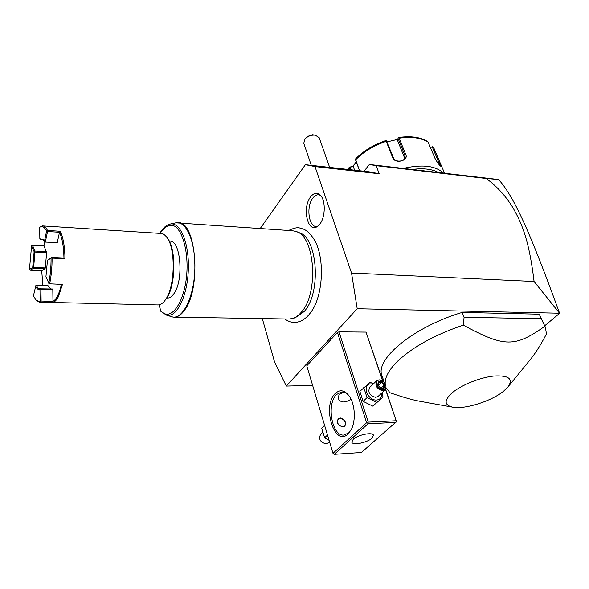 <?xml version="1.0" encoding="UTF-8"?>
<svg xmlns="http://www.w3.org/2000/svg" width="589" height="589" viewBox="0 0 589 589"><rect width="100%" height="100%" fill="white"/><g stroke="black" fill="none" stroke-linecap="round" stroke-linejoin="round"><path stroke-width="0.88" d="M262.311 318.59L274.526 361.874L286.306 386.075L357.206 308.724L351.53 273.038L314.99 166.577L305.382 164.677L260.242 228.458M288.654 230.461C293.55 228.134 297.158 227.295 299.484 227.936L303.468 229.099C306.935 230.527 310.337 233.767 313.672 238.817C325.128 256.112 323.582 295.678 310.808 312.332L308.975 314.673M310.617 196.851C313.657 193.008 316.727 192.286 319.842 194.709C325.746 199.266 325.695 217.12 319.746 224.181L317.28 226.522C307.605 233.516 301.951 207.527 310.617 196.851M357.206 308.724L559.55 313.215L534.076 281.49L351.53 273.038M312.634 385.434L286.306 386.075M559.388 313.525L544.722 325.761M337.438 332.454L306.759 365.828L332.991 453.316L366.63 422.725L337.438 332.454L338.977 331.857L366.027 332.1L382.85 381.061M529.577 360.439L530.925 358.789C535.916 352.546 541.085 344.278 546.43 333.985L545.458 327.418L539.259 314.187L462.144 312.42C413.036 327.064 374.39 359.71 382.07 375.885L384.249 382.29M534.076 281.49C528.738 236.947 520.735 221.965 513.328 208.366C506.15 196.446 497.116 186.477 486.212 178.482L376.121 165.678L379.206 173.733L368.979 171.789L305.382 164.677M379.206 173.733L314.99 166.577M376.121 165.678L369.332 164.464L364.054 171.237M486.212 178.482L498.22 179.49L369.332 164.464M498.603 179.549L498.581 179.542C513.88 196.299 529.828 231.595 559.322 312.494M412.19 169.463C423.233 167.983 431.987 168.999 438.452 172.525M349.586 169.617L349.108 168.314L348.474 169.499M444.599 173.24L433.585 147.625L440.366 163.609L441.102 166.496C439.409 165.376 437.355 162.63 434.94 158.235L428.144 142.133C421.142 137.774 411.483 136.457 399.151 138.187L405.769 154.568C408.906 160.782 394.991 164.25 392.708 157.764L386.215 141.331C373.676 145.645 363.442 151.822 355.535 159.869L359.533 170.736L355.491 158.993C363.347 150.953 373.485 144.813 385.891 140.565L386.215 141.331M403.274 168.425C422.07 164.103 435.492 165.664 443.532 173.114M355.535 159.869L355.285 159.236M350.86 169.765L349.91 167.151L349.292 167.129L349.108 168.314M356.212 161.784L352.708 166.532L349.292 167.129M433.585 147.625L432.687 146.713L430.345 147.353M430.441 147.581L432.687 146.713M432.297 146.978L440.152 165.723M399.151 138.187L398.422 137.517C410.724 135.735 420.517 137.112 427.791 141.647L428.144 142.133M404.753 158.389L397.406 140.116L398.326 137.59M397.987 138.194L404.871 155.253L405.151 157.057C405.011 161.725 395.145 162.748 393.54 158.029L386.259 140.521M387.15 141.875L397.627 139.379M349.91 167.151L353.319 166.643L354.615 170.184M352.708 166.532L353.319 166.643M329.649 167.394L319.157 137.642L315.211 135.139C311.257 134.874 307.878 136.118 305.073 138.871L303.747 143.215L311.294 165.34M305.073 138.871L307.208 136.567L312.361 134.726L315.218 135.139M348.025 434.019C334.28 447.426 321.756 405.556 335.377 393.393C340.155 389.145 344.845 390.132 349.439 396.345C355.064 404.407 355.977 420.811 351.243 429.617L348.025 434.019M366.63 422.725L367.624 422.983L368.007 423.793L334.302 454.333L332.991 453.316M385.515 389.439L396.161 420.752L368.258 422.122L367.624 422.983M368.258 422.122L338.977 331.857M382.614 380.906L366.027 332.1M396.161 420.752L385.64 389.27M334.302 454.333L361.432 452.485L396.53 421.555M395.911 422.401L368.007 423.793M353.223 439.298C357.891 434.726 372.866 431.759 373.455 435.264L371.946 438.187C367.161 442.722 352.443 445.63 351.802 442.125L353.223 439.298M351.324 429.462L348.681 432.871L344.079 435.035C331.924 436.817 326.107 403.701 336.687 394.409L341.782 391.943C344.675 391.862 347.326 393.481 349.733 396.817M351.044 399.202C344.815 403.171 340.508 402.869 338.13 398.304L339.146 394.335L343.939 392.2M340.295 417.94C344.918 419.574 346.45 422.291 344.882 426.09L343.034 426.775C337.843 425.685 336.253 423.027 338.248 418.794L340.295 417.94M338.057 418.985L339.912 418.3C344.646 419.537 346.258 422.166 344.764 426.186M343.151 426.767C347.709 426.112 344.698 417.976 340.089 418.411C336.621 419.662 336.437 422.099 339.536 425.707M324.605 425.339L321.727 428.107L324.605 437.767L327.506 435.028M324.605 437.767L329.082 440.285M329.509 441.706L328.22 442.906L325.96 443.811C320.232 442.273 318.435 439.144 320.563 434.417L322.676 432.392M373.566 383.704L370.12 382.379L359.85 391.332L363.111 401.359L372.785 406.108L383.064 397.096L381.989 392.775M372.785 406.108L383.064 397.096M363.111 401.359L367.065 397.627L376.783 402.412M363.759 387.555L367.065 397.627M373.154 384.102L371.203 383.888C361.513 383.675 367.08 400.726 376.577 400.027C380.376 399.563 382.062 397.266 381.628 393.113M376.71 380.7L369.686 387.422C367.632 392.274 369.634 395.594 375.686 397.361L378.013 396.485L385.14 389.844C387.216 384.978 385.206 381.628 379.11 379.795L376.71 380.7C374.67 385.574 376.702 388.909 382.798 390.713L385.14 389.844M382.924 389.874C377.174 390.271 373.706 379.912 379.603 380.045C385.294 379.669 388.806 389.925 382.924 389.874M380.612 388.357L384.175 388.261L384.816 384.86L381.9 381.554L378.344 381.643L377.689 385.037L380.531 388.011M384.175 388.261L383.373 388.004M378.344 381.643L378.513 382.489M381.9 381.554L381.481 382.423L378.565 382.489M384.816 384.86L383.903 385.169L381.481 382.423L378.359 385.5M380.892 388.004L383.903 385.169L383.387 387.937M378.175 385.287L380.855 388.004M462.144 312.42L464.073 317.243L463.381 325.106C435.161 334.699 413.36 346.612 397.98 360.858C389.182 369.443 384.919 376.997 385.191 383.52M386.207 387.893L389.999 392.745C402.898 397.214 412.948 400.071 420.134 401.323L452.433 407.124C464.242 409.738 491.241 401.345 503.551 391.221L508.241 386.649C513.365 378.764 508.631 375.222 494.038 376.01C480.145 377.416 461.18 385.073 452.094 392.856C444.054 400.314 444.165 405.07 452.433 407.124M539.259 314.187L541.284 318.759L464.073 317.243M545.458 327.418L541.284 318.759M544.862 326.269C515.309 346.98 505.009 347.966 463.381 325.106M176.936 222.686L178.025 222.664C196.041 220.61 201.659 287.859 184.718 309.939C181.412 314.688 177.952 317.088 174.337 317.14L289.162 319.032L292.762 318.458C295.715 317.508 298.527 315.468 301.185 312.354C318.966 293.609 315.1 236.366 296.149 231.506L299.146 232.684C317.729 237.477 321.513 293.27 304.093 311.574L295.361 317.685M296.149 231.506L292.608 230.741L175.831 222.819M172.923 317.022L171.797 316.772C182.244 320.306 193.81 298.086 194.804 270.307C195.975 242.535 186.161 219.844 175.456 222.9L169.846 224.122C180.087 221.192 189.444 243.176 188.311 270.042C187.346 296.9 176.295 318.443 166.297 315.063L160.694 311.183L159.31 304.778M169.249 241.115L169.934 241.159C180.646 239.981 183.967 279.915 174.064 293.484C172.054 296.495 169.941 298.012 167.718 298.034L166.834 298.012M167.136 237.823L167.541 238.339C176.339 248.713 175.824 285.459 166.643 298.314L164.184 301.428C162.174 303.755 160.12 304.918 158.021 304.933L39.618 302.179L36.415 300.478M39.706 227.236L39.838 238.788L43.218 239.642L44.411 241.512L46.605 231.102C44.514 227.008 42.209 225.72 39.706 227.236L42.592 225.896L160.804 233.435C162.903 233.531 164.861 234.79 166.687 237.19C175.787 247.91 175.242 286.011 165.752 299.308L164.184 301.428M62.552 284.097L58.502 296.466C56.905 299.602 55.241 301.516 53.503 302.209L52.973 301.332C56.36 299.587 59.187 293.918 61.447 284.332L49.13 283.788L61.44 284.332M42.592 225.896C44.381 225.977 46.016 227.501 47.51 230.468L60.225 231.249C63.185 237.315 64.768 246.467 64.989 258.711L52.09 258.107C52.119 267.229 51.324 275.748 49.69 283.67M53.503 302.209L39.618 302.179M44.867 242.101L43.984 245.834L46.664 252.644L45.243 267.936L33.647 267.45L35.009 251.061L46.627 251.643M46.605 231.102L47.51 230.468M60.225 231.249L59.511 232.257L47.554 231.529L47.142 230.976M57.258 242.594L44.823 242.064L57.258 242.594L59.511 232.257C62.22 238.081 63.7 246.673 63.965 258.026L64.989 258.711M52.09 258.107L51.839 257.452L63.965 258.026M48.725 283.243C50.323 275.475 51.103 267.126 51.074 258.196L47.466 260.316L45.927 276.823L49.13 283.788M51.567 257.761L51.074 258.196M50.706 288.941L48.099 285.753L35.885 285.488L33.433 295.847L36.106 300.11L38.852 301.399L40.126 301.134L39.986 289.376C38.314 290.002 36.82 288.875 35.517 286.004M40.891 301.914L40.612 301.472L41.105 301.045L52.973 301.332L52.811 289.641L52.583 289L39.883 288.816C38.587 288.787 37.424 287.638 36.4 285.378M42.923 285.591L41.694 270.66L45.036 268.768L45.243 267.936M52.811 289.641L40.965 289.287L40.744 288.639M41.105 301.045L40.965 289.287M40.612 301.472L40.126 301.134M29.45 269.445L32.689 267.524L34.125 251.672L31.585 245.827L29.45 269.445L30.194 270.204L41.694 270.66M31.585 245.827L32.454 245.223L43.984 245.834M35.009 251.061L32.454 245.223M35.045 252.07L46.664 252.644M45.036 268.768L33.44 268.289L33.647 267.45M30.194 270.204L33.44 268.289M32.689 267.524L33.183 267.855M34.663 251.547L34.125 251.672M39.986 289.376L40.486 288.949M43.13 239.723L40.597 239.576L41.819 239.252L43.564 240.084M39.838 238.788L40.597 239.576M44.823 242.064L44.411 241.512M45.346 241.939L47.554 231.529M51.839 257.452L47.466 260.316M320.637 195.519C317.957 194.009 315.365 194.849 312.862 198.051C305.293 207.321 309.431 230.218 318.045 225.955M359.364 170.192L359.518 170.677M440.366 163.609L438.658 164.051M405.769 154.568L404.871 155.253L404.636 158.066M392.708 157.764L393.54 158.029M160.039 233.384C164.795 226.124 169.823 223.791 175.124 226.397C181.824 231.249 186.669 246.342 187.059 264.564C187.574 298.248 171.568 324.134 160.598 310.499M348.07 169.448L349.277 167.151M434.468 149.356L433.504 147.464M380.568 388.011L383.564 387.93M378.02 385.118L380.59 388.041M378.602 382.32L378.057 385.154M530.925 358.789L508.241 386.649M310.808 312.332L308.894 314.776C304.513 319.82 299.632 322.367 294.257 322.433C290.848 322.316 287.704 321.16 284.818 318.958M295.84 317.545L292.762 318.458M171.797 316.772L166.297 315.063M159.192 304.808L160.561 310.918M169.846 224.122C166.039 225.175 162.697 228.252 159.81 233.369M167.541 238.339L166.687 237.19M36.489 300.559L35.819 299.816"/></g></svg>
